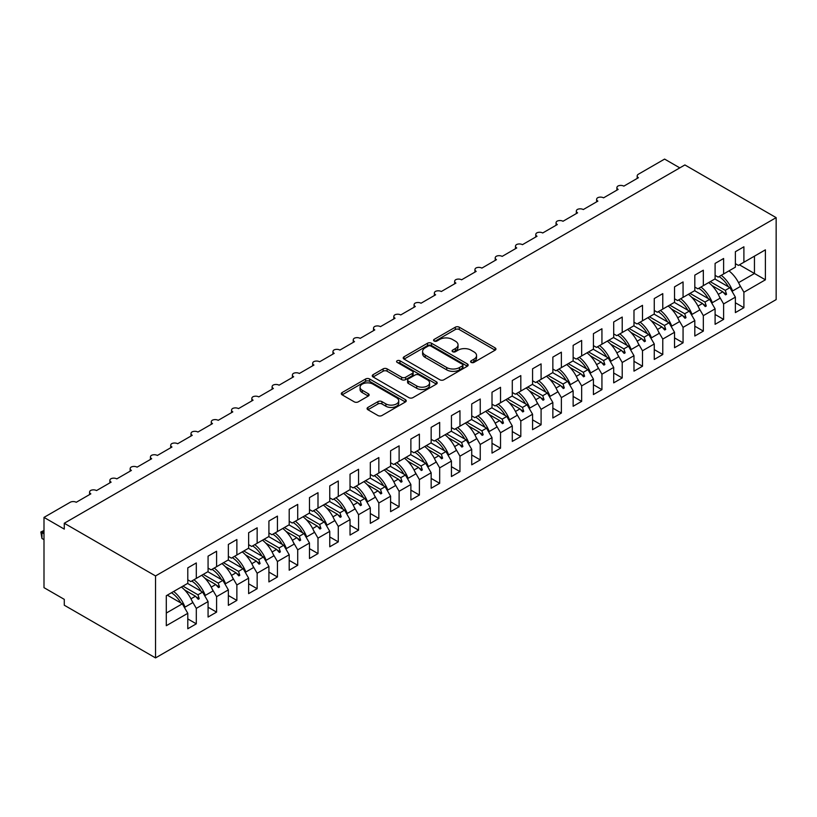 <?xml version="1.0" encoding="UTF-8"?>
<svg xmlns="http://www.w3.org/2000/svg" width="817" height="817" viewBox="0 0 817 817"><rect width="100%" height="100%" fill="white"/><g stroke="black" fill="none" stroke-linecap="round" stroke-linejoin="round"><path stroke-width="1.23" d="M471.174 362.401A1.971 1.134 0 0 0 473.962 362.401L495.112 350.187A2.819 1.624 0 0 0 495.939 349.033A2.819 1.624 0 0 0 495.112 347.889L459.277 327.198A2.819 1.624 0 0 0 455.304 327.198L434.144 339.412A1.971 1.134 0 0 0 433.572 340.219A1.971 1.134 0 0 0 434.144 341.016A1.971 1.134 0 0 0 436.932 341.016L439.669 339.443A9.007 5.198 0 0 1 452.414 339.443L455.396 341.169A9.007 5.198 0 0 1 458.041 344.845A9.007 5.198 0 0 1 455.396 348.522L452.659 350.105A1.971 1.134 0 0 0 452.087 350.901A1.971 1.134 0 0 0 452.659 351.708A1.971 1.134 0 0 0 455.447 351.708L458.184 350.125A9.007 5.198 0 0 1 470.929 350.125L473.911 351.851A9.007 5.198 0 0 1 476.556 355.528A9.007 5.198 0 0 1 473.911 359.204L471.174 360.787A1.971 1.134 0 0 0 470.602 361.594A1.971 1.134 0 0 0 471.174 362.401L471.174 360.787M367.905 407.428A2.819 1.624 0 0 0 367.078 408.571A2.819 1.624 0 0 0 367.905 409.726L377.954 415.526A2.819 1.624 0 0 0 381.937 415.526L405.426 401.964A2.819 1.624 0 0 0 406.253 400.82A2.819 1.624 0 0 0 405.426 399.666L369.601 378.976A2.819 1.624 0 0 0 365.618 378.976L342.129 392.538A2.819 1.624 0 0 0 341.302 393.692A2.819 1.624 0 0 0 342.129 394.836L354.272 401.852A2.819 1.624 0 0 0 358.255 401.852L368.304 396.041A2.819 1.624 0 0 0 369.131 394.897A2.819 1.624 0 0 0 368.304 393.743L362.278 390.271A7.527 4.351 0 0 1 360.072 387.197A7.527 4.351 0 0 1 364.729 383.183A7.527 4.351 0 0 1 372.93 384.123L396.521 397.736A7.527 4.351 0 0 1 398.727 400.82A7.527 4.351 0 0 1 394.08 404.834A7.527 4.351 0 0 1 385.869 403.894L381.937 401.617A2.819 1.624 0 0 0 377.954 401.617L367.905 407.428L367.905 409.726M776.15 217.639L155.536 575.944L155.536 657.91L776.15 299.604L776.15 217.639L684.881 164.942L64.277 523.248L64.277 529.11L43.995 517.396L70.16 502.292A4.299 2.482 180 0 1 76.236 502.292L90.84 493.856A4.299 2.482 0 0 1 89.584 492.1A4.299 2.482 0 0 1 90.646 490.466A4.299 2.482 180 0 1 96.518 490.578L111.122 482.153A4.299 2.482 0 0 1 109.866 480.396A4.299 2.482 0 0 1 110.928 478.762A4.299 2.482 180 0 1 116.8 478.874L131.404 470.439A4.299 2.482 0 0 1 130.148 468.682A4.299 2.482 0 0 1 131.21 467.048A4.299 2.482 180 0 1 137.082 467.161L151.686 458.735A4.299 2.482 0 0 1 150.43 456.979A4.299 2.482 0 0 1 151.492 455.345A4.299 2.482 180 0 1 157.364 455.457L171.968 447.022A4.299 2.482 0 0 1 170.712 445.265A4.299 2.482 0 0 1 171.774 443.631A4.299 2.482 180 0 1 177.646 443.743L192.25 435.318A4.299 2.482 0 0 1 190.994 433.561A4.299 2.482 0 0 1 192.056 431.917A4.299 2.482 180 0 1 197.928 432.04L212.532 423.604A4.299 2.482 0 0 1 211.266 421.848A4.299 2.482 0 0 1 212.338 420.214A4.299 2.482 180 0 1 218.21 420.326L232.814 411.891A4.299 2.482 0 0 1 231.548 410.134A4.299 2.482 0 0 1 232.62 408.5A4.299 2.482 180 0 1 238.493 408.612L253.096 400.187A4.299 2.482 0 0 1 251.83 398.43A4.299 2.482 0 0 1 252.902 396.796A4.299 2.482 180 0 1 258.775 396.909L273.378 388.473A4.299 2.482 0 0 1 272.112 386.717A4.299 2.482 0 0 1 273.174 385.083A4.299 2.482 180 0 1 279.057 385.195L293.66 376.77A4.299 2.482 0 0 1 292.394 375.013A4.299 2.482 0 0 1 293.456 373.379A4.299 2.482 180 0 1 299.339 373.492L313.942 365.056A4.299 2.482 0 0 1 312.676 363.299A4.299 2.482 0 0 1 313.738 361.665A4.299 2.482 180 0 1 319.621 361.778L334.214 353.353A4.299 2.482 0 0 1 332.958 351.596A4.299 2.482 0 0 1 334.02 349.952A4.299 2.482 180 0 1 339.903 350.074L354.496 341.639A4.299 2.482 0 0 1 353.24 339.882A4.299 2.482 0 0 1 354.302 338.248A4.299 2.482 180 0 1 360.174 338.361L374.778 329.925A4.299 2.482 0 0 1 373.522 328.168A4.299 2.482 0 0 1 374.584 326.534A4.299 2.482 180 0 1 380.456 326.647L395.06 318.222A4.299 2.482 0 0 1 393.804 316.465A4.299 2.482 0 0 1 394.866 314.831A4.299 2.482 180 0 1 400.738 314.943L415.342 306.508A4.299 2.482 0 0 1 414.086 304.751A4.299 2.482 0 0 1 415.148 303.117A4.299 2.482 180 0 1 421.021 303.23L435.624 294.804A4.299 2.482 0 0 1 434.368 293.048A4.299 2.482 0 0 1 435.43 291.414A4.299 2.482 180 0 1 441.303 291.526L455.906 283.09A4.299 2.482 0 0 1 454.65 281.334A4.299 2.482 0 0 1 455.712 279.7A4.299 2.482 180 0 1 461.585 279.812L476.188 271.387A4.299 2.482 0 0 1 474.932 269.63A4.299 2.482 0 0 1 475.994 267.986A4.299 2.482 180 0 1 481.867 268.109L496.47 259.673A4.299 2.482 0 0 1 495.214 257.917A4.299 2.482 0 0 1 496.276 256.283A4.299 2.482 180 0 1 502.149 256.395L516.752 247.96A4.299 2.482 0 0 1 515.486 246.203A4.299 2.482 0 0 1 516.558 244.569A4.299 2.482 180 0 1 522.431 244.681L537.035 236.256A4.299 2.482 0 0 1 535.768 234.499A4.299 2.482 0 0 1 536.84 232.865A4.299 2.482 180 0 1 542.713 232.978L557.317 224.542A4.299 2.482 0 0 1 556.05 222.786A4.299 2.482 0 0 1 557.123 221.152A4.299 2.482 180 0 1 562.995 221.264L577.599 212.839A4.299 2.482 0 0 1 576.332 211.082A4.299 2.482 0 0 1 577.394 209.448A4.299 2.482 180 0 1 583.277 209.56L597.881 201.125A4.299 2.482 0 0 1 596.614 199.368A4.299 2.482 0 0 1 597.676 197.734A4.299 2.482 180 0 1 603.559 197.847L618.163 189.421A4.299 2.482 0 0 1 616.896 187.665A4.299 2.482 0 0 1 617.958 186.031A4.299 2.482 180 0 1 623.841 186.143L638.434 177.708A4.299 2.482 0 0 1 637.178 175.951A4.299 2.482 0 0 1 638.434 174.195L664.599 159.09L679.815 167.873M155.536 575.944L64.277 523.248M439.873 379.782A2.819 1.624 0 0 0 443.856 379.782L467.344 366.22A2.819 1.624 0 0 0 468.172 365.066A2.819 1.624 0 0 0 467.344 363.922L431.509 343.232A2.819 1.624 0 0 0 427.526 343.232L404.037 356.794A2.819 1.624 0 0 0 403.21 357.948A2.819 1.624 0 0 0 404.037 359.092L439.873 379.782M397.961 362.819A1.971 1.134 0 0 1 399.952 363.105L399.952 360.757L436.39 381.794A2.819 1.624 0 0 1 437.207 382.938A2.819 1.624 0 0 1 436.39 384.092L412.891 397.654A2.819 1.624 0 0 1 408.919 397.654L373.083 376.964L373.083 374.666A2.819 1.624 0 0 0 372.256 375.82A2.819 1.624 0 0 0 373.083 376.964M373.083 374.666L383.132 368.865A2.819 1.624 0 0 1 387.115 368.865L401.647 377.25A2.819 1.624 0 0 0 405.63 377.25L412.299 373.4A2.819 1.624 0 0 0 413.126 372.256A2.819 1.624 0 0 0 412.299 371.102L397.164 362.37A1.971 1.134 0 0 1 396.592 361.563A1.971 1.134 0 0 1 397.808 360.511A1.971 1.134 0 0 1 399.952 360.757M187.787 579.804L190.831 581.561L196.305 578.405L196.305 562.944L187.787 567.866L187.787 583.318L166.29 595.736L166.29 625.71L187.787 613.301L182.314 603.814L167.301 595.144M187.787 618.918L196.305 623.831L196.305 608.379L208.069 601.588L202.596 592.1L187.583 583.44M191.913 600.771L196.305 608.379M208.069 568.101L211.113 569.857L216.587 566.692L216.587 551.24L208.069 556.152L208.069 571.614L196.305 578.405M208.069 607.205L216.587 612.127L216.587 596.665L228.351 589.874L222.878 580.397L207.865 571.726M212.195 589.057L216.587 596.665M228.351 556.387L231.395 558.144L236.869 554.988L236.869 539.526L228.351 544.449L228.351 559.9L216.587 566.692M228.351 595.501L236.869 600.413L236.869 584.962L248.634 578.17L243.16 568.683L228.147 560.023M232.477 577.353L236.869 584.962M248.634 544.684L251.677 546.44L257.151 543.274L257.151 527.813L248.634 532.735L248.634 548.197L236.869 554.988M248.634 583.787L257.151 588.71L257.151 573.248L268.916 566.457L263.442 556.98L248.429 548.309M252.759 565.64L257.151 573.248M268.916 532.97L271.959 534.726L277.433 531.561L277.433 516.109L268.916 521.021L268.916 536.483L257.151 543.274M268.916 572.084L277.433 576.996L277.433 561.545L289.198 554.753L283.713 545.266L268.711 536.595M273.041 553.936L277.433 561.545M289.198 521.256L292.241 523.013L297.715 519.857L297.715 504.395L289.198 509.318L289.198 524.769L277.433 531.561M289.198 560.37L297.715 565.293L297.715 549.831L309.48 543.039L303.995 533.552L288.993 524.892M293.323 542.222L297.715 549.831M309.48 509.553L312.523 511.309L317.997 508.143L317.997 492.692L309.48 497.604L309.48 513.066L297.715 519.857M309.48 548.656L317.997 553.579L317.997 538.127L329.762 531.336L324.278 521.849L309.275 513.178M313.605 530.509L317.997 538.127M329.762 497.839L332.795 499.595L338.279 496.44L338.279 480.978L329.762 485.901L329.762 501.352L317.997 508.143M329.762 536.953L338.279 541.865L338.279 526.414L350.033 519.622L344.56 510.135L329.557 501.475M333.877 518.805L338.279 526.414M350.033 486.135L353.077 487.892L358.561 484.726L358.561 469.275L350.033 474.187L350.033 489.649L338.279 496.44M350.033 525.239L358.561 530.162L358.561 514.7L370.315 507.908L364.842 498.431L349.839 489.761M354.159 507.091L358.561 514.7M370.315 474.422L373.359 476.178L378.843 473.023L378.843 457.561L370.315 462.483L370.315 477.935L358.561 484.726M370.315 513.536L378.843 518.448L378.843 502.996L390.597 496.205L385.124 486.718L370.121 478.057M374.441 495.388L378.843 502.996M390.597 462.718L393.641 464.475L399.115 461.309L399.115 445.857L390.597 450.77L390.597 466.231L378.843 473.023M390.597 501.822L399.115 506.744L399.115 491.283L410.88 484.491L405.406 475.014L390.393 466.344M394.723 483.674L399.115 491.283M410.88 451.004L413.923 452.761L419.397 449.595L419.397 434.144L410.88 439.056L410.88 454.518L399.115 461.309M410.88 490.118L419.397 495.031L419.397 479.579L431.162 472.788L425.688 463.3L410.675 454.63M415.005 471.971L419.397 479.579M431.162 439.291L434.205 441.047L439.679 437.892L439.679 422.43L431.162 427.352L431.162 442.804L419.397 449.595M431.162 478.405L439.679 483.327L439.679 467.865L451.444 461.074L445.97 451.587L430.957 442.926M435.287 460.257L439.679 467.865M451.444 427.587L454.487 429.344L459.961 426.178L459.961 410.726L451.444 415.639L451.444 431.1L439.679 437.892M451.444 466.691L459.961 471.613L459.961 456.162L471.726 449.37L466.252 439.883L451.239 431.213M455.569 448.543L459.961 456.162M471.726 415.873L474.769 417.63L480.243 414.474L480.243 399.013L471.726 403.935L471.726 419.387L459.961 426.178M471.726 454.987L480.243 459.9L480.243 444.448L492.008 437.657L486.534 428.169L471.521 419.509M475.851 436.84L480.243 444.448M492.008 404.17L495.051 405.926L500.525 402.761L500.525 387.309L492.008 392.221L492.008 407.683L480.243 414.474M492.008 443.274L500.525 448.196L500.525 432.734L512.29 425.943L506.816 416.466L491.803 407.795M496.133 425.126L500.525 432.734M512.29 392.456L515.333 394.213L520.807 391.057L520.807 375.595L512.29 380.518L512.29 395.969L500.525 402.761M512.29 431.57L520.807 436.482L520.807 421.031L532.572 414.239L527.098 404.752L512.085 396.092M516.415 413.422L520.807 421.031M532.572 380.753L535.615 382.509L541.089 379.343L541.089 363.892L532.572 368.804L532.572 384.266L520.807 391.057M532.572 419.856L541.089 424.779L541.089 409.317L552.854 402.526L547.38 393.048L532.367 384.378M536.698 401.709L541.089 409.317M552.854 369.039L555.897 370.795L561.371 367.63L561.371 352.178L552.854 357.1L552.854 372.552L541.089 379.343M552.854 408.153L561.371 413.065L561.371 397.613L573.136 390.822L567.662 381.335L552.649 372.664M556.98 390.005L561.371 397.613M573.136 357.325L576.179 359.082L581.653 355.926L581.653 340.464L573.136 345.387L573.136 360.838L561.371 367.63M573.136 396.439L581.653 401.361L581.653 385.9L593.418 379.108L587.944 369.621L572.931 360.961M577.262 378.291L581.653 385.9M593.418 345.622L596.461 347.378L601.935 344.212L601.935 328.761L593.418 333.673L593.418 349.135L581.653 355.926M593.418 384.736L601.935 389.648L601.935 374.196L613.7 367.405L608.216 357.917L593.213 349.247M597.544 366.578L601.935 374.196M613.7 333.908L616.743 335.664L622.217 332.509L622.217 317.047L613.7 321.969L613.7 337.421L601.935 344.212M613.7 373.022L622.217 377.934L622.217 362.482L633.982 355.691L628.498 346.204L613.496 337.544M617.826 354.874L622.217 362.482M633.982 322.204L637.015 323.961L642.499 320.795L642.499 305.344L633.982 310.256L633.982 325.717L622.217 332.509M633.982 361.308L642.499 366.23L642.499 350.769L654.264 343.977L648.78 334.5L633.778 325.83M638.097 343.16L642.499 350.769M654.264 310.491L657.297 312.247L662.781 309.092L662.781 293.63L654.264 298.552L654.264 314.004L642.499 320.795M654.264 349.605L662.781 354.517L662.781 339.065L674.536 332.274L669.062 322.786L654.06 314.126M658.379 331.457L662.781 339.065M674.536 298.787L677.579 300.544L683.063 297.378L683.063 281.926L674.536 286.838L674.536 302.3L662.781 309.092M674.536 337.891L683.063 342.813L683.063 327.351L694.818 320.56L689.344 311.083L674.342 302.413M678.661 319.743L683.063 327.351M694.818 287.073L697.861 288.83L703.335 285.664L703.335 270.213L694.818 275.135L694.818 290.586L683.063 297.378M694.818 326.187L703.335 331.099L703.335 315.648L715.1 308.857L709.626 299.369L694.624 290.709M698.943 308.04L703.335 315.648M715.1 275.36L718.143 277.116L723.617 273.961L723.617 258.499L715.1 263.421L715.1 278.873L703.335 285.664M715.1 314.474L723.617 319.396L723.617 303.934L735.382 297.143L735.382 312.605L743.899 307.682L743.899 292.231L765.396 279.812L754.448 273.491L754.448 256.16L765.396 249.839L765.396 279.812M719.226 296.326L723.617 303.934M735.382 263.656L738.425 265.413L743.899 262.247L743.899 246.795L735.382 251.707L735.382 267.169L723.617 273.961M735.382 302.77L743.899 307.682M739.508 284.612L743.899 292.231M43.995 517.396L43.995 587.658L64.277 599.361L64.277 605.213L155.536 657.91M196.305 623.831L187.787 628.753L187.787 613.301M216.587 612.127L208.069 617.039L208.069 601.588M236.869 600.413L228.351 605.336L228.351 589.874M257.151 588.71L248.634 593.622L248.634 578.17M277.433 576.996L268.916 581.918L268.916 566.457M297.715 565.293L289.198 570.205L289.198 554.753M317.997 553.579L309.48 558.501L309.48 543.039M338.279 541.865L329.762 546.787L329.762 531.336M358.561 530.162L350.033 535.074L350.033 519.622M378.843 518.448L370.315 523.37L370.315 507.908M399.115 506.744L390.597 511.656L390.597 496.205M419.397 495.031L410.88 499.953L410.88 484.491M439.679 483.327L431.162 488.239L431.162 472.788M459.961 471.613L451.444 476.536L451.444 461.074M480.243 459.9L471.726 464.822L471.726 449.37M500.525 448.196L492.008 453.108L492.008 437.657M520.807 436.482L512.29 441.405L512.29 425.943M541.089 424.779L532.572 429.691L532.572 414.239M561.371 413.065L552.854 417.987L552.854 402.526M581.653 401.361L573.136 406.274L573.136 390.822M601.935 389.648L593.418 394.57L593.418 379.108M622.217 377.934L613.7 382.856L613.7 367.405M642.499 366.23L633.982 371.143L633.982 355.691M662.781 354.517L654.264 359.439L654.264 343.977M683.063 342.813L674.536 347.725L674.536 332.274M703.335 331.099L694.818 336.022L694.818 320.56M723.617 319.396L715.1 324.308L715.1 308.857M743.899 262.247L765.396 249.839M197.959 577.445L199.246 576.7M182.947 586.116L197.959 594.776L202.596 592.1M190.964 598.82L195.467 596.216L198.235 599.3L199.246 598.718L197.959 594.776M184.642 589.966L195.467 596.216M218.241 565.742L219.528 564.996M203.229 574.402L218.241 583.072L222.878 580.397M211.246 587.106L215.749 584.512L218.517 587.597L219.528 587.004L218.241 583.072M204.924 578.262L215.749 584.512M238.523 554.028L239.81 553.283M223.511 562.699L238.523 571.359L243.16 568.683M231.528 575.403L236.031 572.799L238.799 575.883L239.81 575.301L238.523 571.359M225.206 566.549L236.031 572.799M258.805 542.325L260.092 541.579M243.793 550.985L258.805 559.655L263.442 556.98M251.81 563.689L256.313 561.085L259.081 564.179L260.092 563.587L258.805 559.655M245.488 554.845L256.313 561.085M279.077 530.611L280.374 529.865M264.075 539.281L279.077 547.941L283.713 545.266M272.092 551.975L276.595 549.381L279.353 552.466L280.374 551.884L279.077 547.941M265.77 543.131L276.595 549.381M299.359 518.907L300.656 518.162M284.357 527.568L299.359 536.228L303.995 533.552M292.374 540.272L296.877 537.668L299.635 540.762L300.656 540.17L299.359 536.228M286.052 531.428L296.877 537.668M319.641 507.194L320.938 506.448M304.639 515.854L319.641 524.524L324.278 521.849M312.656 528.558L317.149 525.964L319.917 529.048L320.938 528.466L319.641 524.524M306.334 519.714L317.149 525.964M339.923 495.48L341.22 494.734M324.921 504.15L339.923 512.81L344.56 510.135M332.938 516.855L337.431 514.25L340.199 517.335L341.22 516.752L339.923 512.81M326.616 508L337.431 514.25M360.205 483.776L361.502 483.031M345.203 492.437L360.205 501.107L364.842 498.431M353.21 505.141L357.713 502.547L360.481 505.631L361.502 505.039L360.205 501.107M346.898 496.297L357.713 502.547M380.487 472.063L381.774 471.317M365.485 480.733L380.487 489.393L385.124 486.718M373.492 493.437L377.995 490.833L380.763 493.917L381.774 493.335L380.487 489.393M367.18 484.583L377.995 490.833M400.769 460.359L402.056 459.614M385.757 469.019L400.769 477.69L405.406 475.014M393.774 481.724L398.277 479.119L401.045 482.214L402.056 481.622L400.769 477.69M387.462 472.88L398.277 479.119M421.051 448.645L422.338 447.9M406.039 457.316L421.051 465.976L425.688 463.3M414.056 470.01L418.559 467.416L421.327 470.5L422.338 469.918L421.051 465.976M407.744 461.166L418.559 467.416M441.333 436.942L442.62 436.196M426.321 445.602L441.333 454.262L445.97 451.587M434.338 458.306L438.841 455.702L441.609 458.797L442.62 458.204L441.333 454.262M428.026 449.462L438.841 455.702M461.615 425.228L462.902 424.483M446.603 433.888L461.615 442.559L466.252 439.883M454.62 446.593L459.123 443.999L461.891 447.083L462.902 446.501L461.615 442.559M448.298 437.749L459.123 443.999M481.897 413.514L483.184 412.769M466.885 422.185L481.897 430.845L486.534 428.169M474.902 434.889L479.405 432.285L482.173 435.369L483.184 434.787L481.897 430.845M468.58 426.035L479.405 432.285M502.179 401.811L503.466 401.065M487.167 410.471L502.179 419.141L506.816 416.466M495.184 423.175L499.687 420.581L502.455 423.666L503.466 423.073L502.179 419.141M488.862 414.331L499.687 420.581M522.461 390.097L523.748 389.352M507.449 398.767L522.461 407.428L527.098 404.752M515.466 411.472L519.969 408.868L522.737 411.952L523.748 411.37L522.461 407.428M509.144 402.618L519.969 408.868M542.743 378.394L544.03 377.648M527.731 387.054L542.743 395.724L547.38 393.048M535.748 399.758L540.251 397.154L543.019 400.248L544.03 399.656L542.743 395.724M529.426 390.914L540.251 397.154M563.025 366.68L564.312 365.934M548.013 375.35L563.025 384.01L567.662 381.335M556.03 388.044L560.533 385.45L563.301 388.535L564.312 387.952L563.025 384.01M549.708 379.2L560.533 385.45M583.307 354.976L584.594 354.231M568.295 363.636L583.307 372.307L587.944 369.621M576.312 376.341L580.816 373.737L583.583 376.831L584.594 376.239L583.307 372.307M569.99 367.497L580.816 373.737M603.579 343.263L604.876 342.517M588.577 351.923L603.579 360.593L608.216 357.917M596.594 364.627L601.098 362.033L603.855 365.117L604.876 364.535L603.579 360.593M590.272 355.783L601.098 362.033M623.861 331.549L625.158 330.803M608.859 340.219L623.861 348.879L628.498 346.204M616.876 352.924L621.38 350.319L624.137 353.404L625.158 352.821L623.861 348.879M610.554 344.069L621.38 350.319M644.143 319.845L645.44 319.1M629.141 328.505L644.143 337.176L648.78 334.5M637.158 341.21L641.651 338.616L644.419 341.7L645.44 341.118L644.143 337.176M630.836 332.366L641.651 338.616M664.425 308.132L665.722 307.386M649.423 316.802L664.425 325.462L669.062 322.786M657.43 329.506L661.933 326.902L664.701 329.986L665.722 329.404L664.425 325.462M651.118 320.652L661.933 326.902M684.707 296.428L686.004 295.683M669.705 305.088L684.707 313.759L689.344 311.083M677.712 317.793L682.215 315.188L684.983 318.283L686.004 317.69L684.707 313.759M671.4 308.949L682.215 315.188M704.989 284.714L706.276 283.969M689.987 293.385L704.989 302.045L709.626 299.369M697.994 306.079L702.497 303.485L705.265 306.569L706.276 305.987L704.989 302.045M691.682 297.235L702.497 303.485M725.271 273.011L726.558 272.265M710.259 281.671L725.271 290.341L729.908 287.655L714.895 278.995M718.276 294.375L722.779 291.771L725.547 294.866L726.558 294.273L725.271 290.341M711.964 285.531L722.779 291.771M729.908 287.655L735.382 297.143M738.558 282.662L754.448 273.491L739.436 264.831M166.29 613.067L182.314 603.814M723.372 292.435L726.558 294.273M703.09 304.149L706.276 305.987M682.808 315.852L686.004 317.69M662.526 327.566L665.722 329.404M642.244 339.269L645.44 341.118M621.962 350.983L625.158 352.821M601.69 362.687L604.876 364.535M581.408 374.4L584.594 376.239M561.126 386.114L564.312 387.952M540.844 397.818L544.03 399.656M520.562 409.531L523.748 411.37M500.28 421.235L503.466 423.073M479.998 432.949L483.184 434.787M459.716 444.652L462.902 446.501M439.434 456.366L442.62 458.204M419.152 468.08L422.338 469.918M398.87 479.783L402.056 481.622M378.588 491.497L381.774 493.335M358.306 503.201L361.502 505.039M338.024 514.914L341.22 516.752M317.742 526.618L320.938 528.466M297.459 538.332L300.656 540.17M277.188 550.035L280.374 551.884M256.906 561.749L260.092 563.587M236.624 573.463L239.81 575.301M216.342 585.166L219.528 587.004M196.06 596.88L199.246 598.718M471.96 362.677L473.911 361.553A9.007 5.198 0 0 0 476.556 357.877L476.556 355.528M458.041 344.845L458.041 347.184A9.007 5.198 0 0 1 455.396 350.861L453.445 351.984M495.112 347.889L495.112 350.187L459.277 329.537A2.819 1.624 0 0 0 455.304 329.537L434.93 341.302M467.344 363.922L467.344 366.22L431.509 345.571A2.819 1.624 0 0 0 427.526 345.571L404.078 359.112M462.371 365.873A1.971 1.134 0 0 0 462.943 365.066A1.971 1.134 0 0 0 462.371 364.27L430.916 346.102A1.971 1.134 0 0 0 428.128 346.102L425.238 347.776A9.007 5.198 0 0 0 422.603 351.453A9.007 5.198 0 0 0 425.238 355.129L446.736 367.538A9.007 5.198 0 0 0 459.481 367.538L462.371 365.873L462.371 368.222A1.971 1.134 0 0 0 462.943 367.415L462.943 365.066M422.603 351.453L422.603 353.792A9.007 5.198 0 0 0 425.238 357.468L425.238 355.129M462.371 368.222L459.481 369.887A9.007 5.198 0 0 1 446.736 369.887L425.238 357.468M373.114 376.984L383.132 371.204L383.132 368.865M413.126 372.256L413.126 374.594A2.819 1.624 0 0 1 412.299 375.749L405.63 379.599A2.819 1.624 0 0 1 401.647 379.599L387.115 371.204A2.819 1.624 0 0 0 383.132 371.204M399.952 363.105L436.349 384.113M416.731 385.961A7.527 4.351 0 0 0 424.932 386.901A7.527 4.351 0 0 0 429.589 382.887A7.527 4.351 0 0 0 427.383 379.813L419.07 375.013A2.819 1.624 0 0 0 415.087 375.013L408.418 378.863A2.819 1.624 0 0 0 407.591 380.017A2.819 1.624 0 0 0 408.418 381.161L416.731 385.961L416.731 388.3A7.527 4.351 0 0 0 424.932 389.249A7.527 4.351 0 0 0 429.589 385.226L429.589 382.887M407.591 380.017L407.591 382.356A2.819 1.624 0 0 0 408.418 383.5L408.418 381.161M416.731 388.3L408.418 383.5M398.727 400.82L398.727 403.159A7.527 4.351 0 0 1 394.08 407.172A7.527 4.351 0 0 1 385.869 406.233L381.937 403.966A2.819 1.624 0 0 0 377.954 403.966L367.946 409.746M360.072 387.197L360.072 389.535A7.527 4.351 0 0 0 362.278 392.609L362.278 390.271M368.263 396.071L362.278 392.609M405.395 401.984L369.601 381.325A2.819 1.624 0 0 0 365.618 381.325L342.16 394.856M721.268 275.319A22.947 13.246 60 0 1 732.604 290.975L731.858 291.036M728.968 270.876A22.947 13.246 60 0 1 740.304 286.522L732.604 290.975M719.052 276.595A19.506 11.264 60 0 1 728.417 286.798M700.986 287.033A22.947 13.246 60 0 1 712.322 302.678L711.576 302.75M708.686 282.58A22.947 13.246 60 0 1 720.032 298.236L712.322 302.678M698.77 288.309A19.506 11.264 60 0 1 708.135 298.511M680.704 298.736A22.947 13.246 60 0 1 692.04 314.392L691.294 314.453M688.404 294.294A22.947 13.246 60 0 1 699.75 309.939L692.04 314.392M678.488 300.023A19.506 11.264 60 0 1 687.853 310.215M660.422 310.45A22.947 13.246 60 0 1 671.758 326.095L671.012 326.167M668.122 305.997A22.947 13.246 60 0 1 679.468 321.653L671.758 326.095M658.206 311.726A19.506 11.264 60 0 1 667.571 321.929M640.14 322.153A22.947 13.246 60 0 1 651.476 337.809L650.73 337.87M647.84 317.711A22.947 13.246 60 0 1 659.186 333.356L651.476 337.809M637.924 323.44A19.506 11.264 60 0 1 647.299 333.642M619.858 333.867A22.947 13.246 60 0 1 631.194 349.523L630.448 349.584M627.568 329.414A22.947 13.246 60 0 1 638.904 345.07L631.194 349.523M617.642 335.144A19.506 11.264 60 0 1 627.017 345.346M599.576 345.581A22.947 13.246 60 0 1 610.912 361.226L610.166 361.298M607.286 341.128A22.947 13.246 60 0 1 618.622 356.774L610.912 361.226M597.36 346.857A19.506 11.264 60 0 1 606.735 357.06M579.294 357.284A22.947 13.246 60 0 1 590.63 372.94L589.884 373.001M587.004 352.832A22.947 13.246 60 0 1 598.34 368.487L590.63 372.94M577.078 358.561A19.506 11.264 60 0 1 586.453 368.763M559.012 368.998A22.947 13.246 60 0 1 570.348 384.644L569.612 384.715M566.722 364.545A22.947 13.246 60 0 1 578.058 380.201L570.348 384.644M556.796 370.275A19.506 11.264 60 0 1 566.171 380.477M538.73 380.702A22.947 13.246 60 0 1 550.066 396.357L549.33 396.419M546.44 376.259A22.947 13.246 60 0 1 557.776 391.905L550.066 396.357M536.514 381.988A19.506 11.264 60 0 1 545.889 392.18M518.448 392.415A22.947 13.246 60 0 1 529.784 408.061L529.048 408.132M526.158 387.963A22.947 13.246 60 0 1 537.494 403.618L529.784 408.061M516.232 393.692A19.506 11.264 60 0 1 525.607 403.894M498.166 404.119A22.947 13.246 60 0 1 509.512 419.775L508.766 419.836M505.876 399.676A22.947 13.246 60 0 1 517.212 415.322L509.512 419.775M495.95 405.406A19.506 11.264 60 0 1 505.325 415.608M477.884 415.833A22.947 13.246 60 0 1 489.23 431.488L488.484 431.55M485.594 411.38A22.947 13.246 60 0 1 496.93 427.036L489.23 431.488M475.668 417.109A19.506 11.264 60 0 1 485.043 427.311M457.602 427.546A22.947 13.246 60 0 1 468.948 443.192L468.202 443.263M465.312 423.094A22.947 13.246 60 0 1 476.648 438.739L468.948 443.192M455.396 428.823A19.506 11.264 60 0 1 464.761 439.025M437.32 439.25A22.947 13.246 60 0 1 448.666 454.906L447.92 454.967M445.03 434.797A22.947 13.246 60 0 1 456.366 450.453L448.666 454.906M435.114 440.526A19.506 11.264 60 0 1 444.479 450.729M417.038 450.964A22.947 13.246 60 0 1 428.384 466.609L427.638 466.681M424.748 446.511A22.947 13.246 60 0 1 436.084 462.167L428.384 466.609M414.832 452.24A19.506 11.264 60 0 1 424.197 462.442M396.766 462.667A22.947 13.246 60 0 1 408.102 478.323L407.356 478.384M404.466 458.225A22.947 13.246 60 0 1 415.812 473.87L408.102 478.323M394.55 463.954A19.506 11.264 60 0 1 403.915 474.146M376.484 474.381A22.947 13.246 60 0 1 387.82 490.026L387.074 490.098M384.184 469.928A22.947 13.246 60 0 1 395.53 485.584L387.82 490.026M374.268 475.657A19.506 11.264 60 0 1 383.633 485.86M356.202 486.084A22.947 13.246 60 0 1 367.538 501.74L366.792 501.801M363.902 481.642A22.947 13.246 60 0 1 375.248 497.287L367.538 501.74M353.986 487.371A19.506 11.264 60 0 1 363.351 497.563M335.92 497.798A22.947 13.246 60 0 1 347.256 513.454L346.51 513.515M343.62 493.345A22.947 13.246 60 0 1 354.966 509.001L347.256 513.454M333.704 499.075A19.506 11.264 60 0 1 343.079 509.277M315.638 509.512A22.947 13.246 60 0 1 326.974 525.157L326.228 525.229M323.338 505.059A22.947 13.246 60 0 1 334.684 520.705L326.974 525.157M313.422 510.788A19.506 11.264 60 0 1 322.797 520.991M295.356 521.215A22.947 13.246 60 0 1 306.692 536.871L305.946 536.932M303.066 516.763A22.947 13.246 60 0 1 314.402 532.418L306.692 536.871M293.14 522.492A19.506 11.264 60 0 1 302.515 532.694M275.074 532.929A22.947 13.246 60 0 1 286.41 548.575L285.664 548.646M282.784 528.476A22.947 13.246 60 0 1 294.12 544.132L286.41 548.575M272.858 534.206A19.506 11.264 60 0 1 282.233 544.408M254.792 544.633A22.947 13.246 60 0 1 266.128 560.288L265.392 560.35M262.502 540.19A22.947 13.246 60 0 1 273.838 555.836L266.128 560.288M252.576 545.909A19.506 11.264 60 0 1 261.951 556.111M234.51 556.346A22.947 13.246 60 0 1 245.846 571.992L245.11 572.063M242.22 551.894A22.947 13.246 60 0 1 253.556 567.549L245.846 571.992M232.294 557.623A19.506 11.264 60 0 1 241.669 567.825M214.228 568.05A22.947 13.246 60 0 1 225.563 583.706L224.828 583.767M221.938 563.607A22.947 13.246 60 0 1 233.274 579.253L225.563 583.706M212.011 569.337A19.506 11.264 60 0 1 221.387 579.529M193.946 579.764A22.947 13.246 60 0 1 205.292 595.409L204.546 595.481M201.656 575.311A22.947 13.246 60 0 1 212.992 590.967L205.292 595.409M191.729 581.04A19.506 11.264 60 0 1 201.105 591.242M43.995 531.448L41.963 532.623L43.995 533.787M41.963 538.474L40.85 531.979L41.963 532.623L41.963 538.474L43.995 539.649M40.85 531.979L43.995 530.509M173.664 591.477A22.947 13.246 60 0 1 185.01 607.123L184.264 607.194M181.374 587.025A22.947 13.246 60 0 1 192.71 602.67L185.01 607.123M171.447 592.754A19.506 11.264 60 0 1 180.823 602.956M473.911 361.553L473.911 359.204M452.659 351.708L452.659 350.105M455.396 350.861L455.396 348.522M434.144 341.016L434.144 339.412M455.304 329.537L455.304 327.198M459.277 329.537L459.277 327.198M404.037 359.092L404.037 356.794M427.526 345.571L427.526 343.232M431.509 345.571L431.509 343.232M446.736 369.887L446.736 367.538M459.481 369.887L459.481 367.538M387.115 371.204L387.115 368.865M401.647 379.599L401.647 377.25M405.63 379.599L405.63 377.25M412.299 375.749L412.299 373.4M436.39 384.092L436.39 381.794M377.954 403.966L377.954 401.617M381.937 403.966L381.937 401.617M385.869 406.233L385.869 403.894M368.304 396.041L368.304 393.743M342.129 394.836L342.129 392.538M365.618 381.325L365.618 378.976M369.601 381.325L369.601 378.976M405.426 401.964L405.426 399.666M637.178 178.433L637.178 175.951M616.896 190.147L616.896 187.665M596.614 201.85L596.614 199.368M576.332 213.564L576.332 211.082M556.05 225.278L556.05 222.786M535.768 236.981L535.768 234.499M515.486 248.695L515.486 246.203M495.214 260.398L495.214 257.917M474.932 272.112L474.932 269.63M454.65 283.816L454.65 281.334M434.368 295.529L434.368 293.048M414.086 307.243L414.086 304.751M393.804 318.947L393.804 316.465M373.522 330.66L373.522 328.168M353.24 342.364L353.24 339.882M332.958 354.078L332.958 351.596M312.676 365.781L312.676 363.299M292.394 377.495L292.394 375.013M272.112 389.209L272.112 386.717M251.83 400.912L251.83 398.43M231.548 412.626L231.548 410.134M211.266 424.329L211.266 421.848M190.994 436.043L190.994 433.561M170.712 447.747L170.712 445.265M150.43 459.46L150.43 456.979M130.148 471.174L130.148 468.682M109.866 482.878L109.866 480.396M89.584 494.591L89.584 492.1"/></g></svg>

